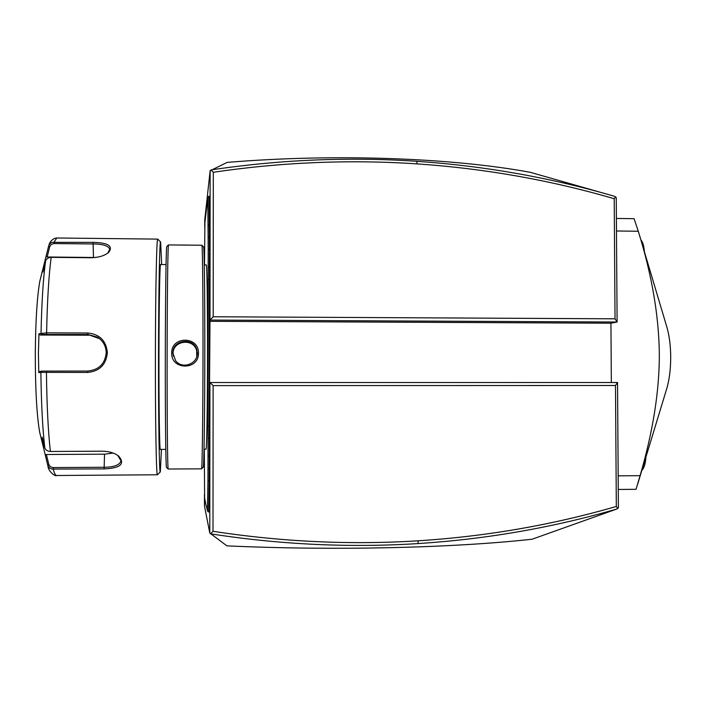 <?xml version="1.0" encoding="UTF-8"?>
<svg xmlns="http://www.w3.org/2000/svg" width="706" height="706" viewBox="0 0 706 706"><rect width="100%" height="100%" fill="white"/><g stroke="black" fill="none" stroke-linecap="round" stroke-linejoin="round"><path stroke-width="1.06" d="M204.74 227.023L204.749 219.963L210.132 170.755L227.138 162.398C334.785 153.449 451.858 157.817 530.215 172.299L614.608 196.339L616.25 197.556L617.106 322.024L610.937 323.207L611.334 382.511M210.547 533.833C280.406 544.635 349.549 547.882 417.987 543.585C486.399 539.181 552.657 527.664 616.753 509.044L618.385 507.87L617.529 382.511L209.929 382.52L209.788 533.048L204.449 505.937L204.458 494.377M617.759 508.488L616.32 506.458L615.491 385.502L213.124 385.608L209.929 382.52L209.55 382.855L209.991 320.056L617.106 322.024L615.032 318.812L614.211 198.73C550.468 180.127 484.748 168.505 417.061 163.88C349.849 159.379 281.932 162.168 213.318 172.255L213.186 316.765L615.032 318.812M210.132 170.755L209.991 320.056L213.186 316.765M208.976 196.171L209.444 249.333L208.199 249.571L207.802 197.327L204.908 222.778L204.493 264.918M209.25 425.859L209.258 438.223L208.014 438.32L208.005 425.842L209.25 425.859L209.444 249.333M206.355 505.955L207.449 510.941L207.952 480.768L209.197 480.821L209.258 438.223M209.197 480.821L208.632 512.106M616.753 509.044L532.13 539.216C453.349 547.927 335.341 550.821 226.9 545.862L209.788 533.048M617.529 382.511L615.491 385.502M210.529 533.833L213 531.309C282.1 541.881 350.503 545.041 418.208 540.805C486.39 536.428 552.427 524.982 616.32 506.458M213.124 385.608L213 531.309M610.937 323.207L209.611 321.309M615.614 196.877L614.211 198.73M614.608 196.339C550.671 177.638 484.74 165.963 416.831 161.303C348.896 156.741 280.247 159.618 210.891 169.934L213.318 172.255M618.165 475.835L640.077 475.676L636.035 489.311L618.262 489.461M645.937 457.011L666.658 388.944C669.385 379.784 670.726 368.956 670.7 356.468C670.559 345.19 669.288 335.412 666.879 327.125L638.436 231.736C651.823 274.89 658.786 315.388 659.325 353.221C659.519 390.286 653.103 431.101 640.077 475.676M638.436 231.736L638.286 231.25L616.479 230.986M616.4 218.445L634.085 218.684L638.286 231.25M637.668 484.166L645.955 456.756C645.531 463.004 644.402 467.257 642.566 469.534L641.895 470.293M644.428 251.83C643.96 246.253 642.901 242.432 641.251 240.375L640.889 239.961M209.426 267.186L208.182 267.177L208.199 249.571M208.005 425.842L208.182 267.177M209.241 456.208L207.996 456.058L208.014 438.32M207.952 480.768L207.996 456.058M204.29 449.192L204.625 497.915L206.046 505.646M204.016 449.192L206.028 449.184C206.734 450.693 207.485 405.774 207.52 353.882C207.582 304.454 206.982 263.823 206.311 264.935L204.29 264.918M201.872 245.229C202.516 243.826 203.081 292.822 203.001 353.132C202.949 416.496 202.207 470.752 201.537 468.846L203.213 467.143C203.946 469.269 204.749 415.755 204.802 353.203C204.872 293.652 204.255 245.317 203.549 246.932L201.863 245.229L168.478 244.938C167.869 245.229 167.216 293.89 167.128 353.053C167.004 415.26 167.534 469.137 168.169 469.013L196.4 468.881M171.699 353.062C171.152 335.835 199.074 335.932 198.457 353.124C199.048 370.368 171.09 370.359 171.699 353.062L172.926 353.106C172.238 339.621 194.018 336.718 196.85 350.15L197.23 353.168C197.812 363.943 182.104 369.697 175.582 360.669L172.926 353.106M189.746 245.097L180.674 245M168.169 469.013L166.466 467.328C165.778 467.372 165.195 414.307 165.319 353.115C165.416 294.914 166.113 246.976 166.766 246.615L168.478 244.938M165.795 449.387L160.341 449.413C159.547 450.94 158.832 405.862 158.956 353.777C159.035 304.162 159.83 263.391 160.589 264.521L166.051 264.565M161.418 449.413L160.324 471.882C159.318 476.144 158.373 419.823 158.532 352.929C158.629 289.204 159.68 238.39 160.633 242.017L161.674 264.529M160.324 471.882L157.412 474.776C156.282 476.824 155.249 419.726 155.408 352.815C155.514 289.133 156.653 237.595 157.72 239.113L160.633 242.017M87.738 333.003C99.634 334.159 106.182 340.724 107.383 352.7C106.129 364.702 99.537 371.285 87.615 372.441L40.869 372.362L42.104 371.1L40.074 371.374L38.795 372.636L38.406 353.194L38.962 333.761L46.605 332.844L87.738 333.003L87.818 334.467L97.313 337.08C103.058 340.777 106.024 346.002 106.209 352.744C105.053 363.855 98.884 369.962 87.694 371.056L42.104 371.1M90.959 257.734L51.159 257.355C48.229 257.487 46.358 258.793 45.537 261.282L42.881 272.048L43.79 265.465L48.67 245.917L49.667 243.941L51.882 242.361L93.086 242.37C108.247 242.732 113.428 246.094 108.627 252.439C104.567 255.775 98.681 257.54 90.959 257.734M48.67 245.917L49.72 246.685L50.982 244.647L53.7 243.552L93.042 243.958C102.926 244.011 108.503 245.803 109.774 249.333L107.753 253.127M45.537 261.282C43.216 278.517 41.707 302.486 41.027 333.188L42.254 334.476L87.818 334.467L99.67 338.748M47.779 465.36L43.64 448.195L42.192 437.199L44.769 447.639C45.572 450.04 47.443 451.319 50.373 451.461L102.344 451.187C109.015 451.319 114.434 452.925 118.599 456.005C125.377 463.886 120.549 468.184 104.109 468.908L51.785 469.075L49.552 468.034L47.911 465.783L48.838 464.522L46.367 454.505L104.532 454.187L113.136 453.058M117.752 455.396L121.008 460.877C119.702 465.06 114.054 467.187 104.082 467.266L52.809 467.584L50.417 466.763L48.838 464.522M41.213 438.479L39.721 432.469C36.791 415.693 35.326 389.474 35.3 353.812C35.582 320.833 37.1 296.608 39.845 281.138L41.407 274.916M46.066 256.49L47.178 256.993L49.72 246.685M47.178 256.993L95.345 257.496M38.962 333.761L40.224 335.032L42.254 334.476M40.224 335.032L88.832 335.209M44.769 447.639C42.589 428.621 41.283 403.532 40.869 372.362L38.795 372.636M45.246 455.079L46.367 454.505M196.78 356.415L196.683 350.882C193.903 337.724 172.502 340.354 173.085 353.803L173.314 356.159M418.208 540.805L417.987 543.585M417.061 163.88L416.831 161.303M208.199 225.161L209.444 225.029M208.191 237.34L209.435 237.216M208.146 279.664L209.391 279.567M207.961 468.475L209.214 468.519M51.159 257.355C48.802 275.305 47.284 300.465 46.605 332.844L46.711 334.317M157.72 239.113L56.789 237.993L54.185 241.946L54.124 243.544M93.086 242.37L93.466 257.443M107.383 352.7L106.209 352.744M87.615 372.441L87.694 371.056M46.561 371.021L46.437 372.406C46.852 405.27 48.167 431.622 50.373 451.461M53.241 467.601L53.285 469.243C54.371 473.391 55.465 475.482 56.577 475.5C55.465 476.956 48.008 471.229 47.911 465.783M104.109 468.908L104.532 454.187M47.84 465.572L48.37 467.346M198.457 353.124L197.23 353.168M209.002 196.144L207.802 197.327M208.658 512.132L207.449 510.941M201.537 468.846L196.197 468.881M56.789 237.993L54.68 238.337C51.52 239.978 49.605 242.229 48.961 245.07M157.412 474.776L56.577 475.5M43.79 265.465L39.845 281.138M97.313 337.08L98.249 337.812M39.721 432.469L43.64 448.195M196.85 350.15L196.683 350.882"/></g></svg>

